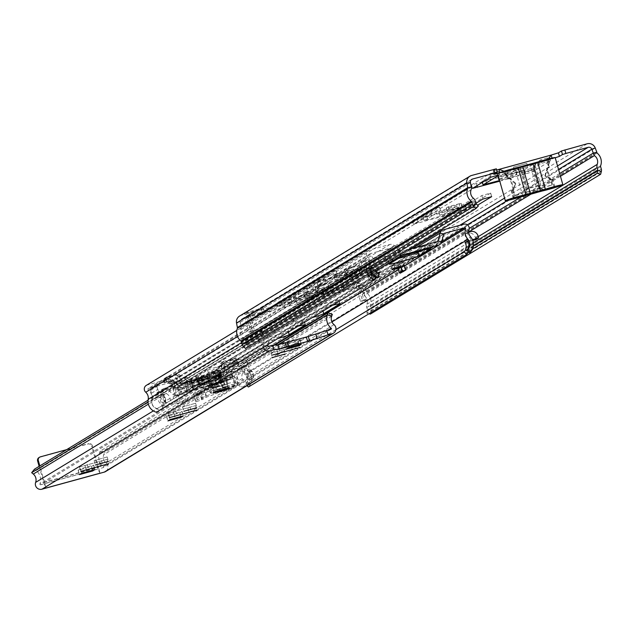 <?xml version="1.0" encoding="UTF-8"?>
<svg xmlns="http://www.w3.org/2000/svg" width="633" height="633" viewBox="0 0 633 633"><rect width="100%" height="100%" fill="white"/><g stroke="black" fill="none" stroke-linecap="round" stroke-linejoin="round"><path stroke-width="0.47" stroke-dasharray="3.17 2.37" d="M499.295 179.463A9.527 0.451 164.2 0 0 508.837 177.066A9.527 0.451 164.2 0 0 516.845 174.407A9.527 0.451 164.2 0 0 516.955 174.297A9.527 0.451 164.2 0 0 509.359 175.982A9.527 0.451 164.2 0 0 499.208 179.147M515.84 170.863A9.527 0.451 164.2 0 0 515.95 170.752A9.527 0.451 164.2 0 0 507.444 172.69A9.527 0.451 164.2 0 0 497.728 175.832A9.527 0.451 164.2 0 0 497.617 175.942A9.527 0.451 164.2 0 0 506.131 174.004A9.527 0.451 164.2 0 0 515.84 170.863M457.881 210.211A9.527 0.451 164.2 0 0 457.991 210.101A9.527 0.451 164.2 0 0 449.485 212.039A9.527 0.451 164.2 0 0 439.769 215.18A9.527 0.451 164.2 0 0 439.658 215.291A9.527 0.451 164.2 0 0 448.172 213.353A9.527 0.451 164.2 0 0 457.881 210.211M456.884 206.667A9.527 0.451 164.2 0 0 456.994 206.556A9.527 0.451 164.2 0 0 448.48 208.502A9.527 0.451 164.2 0 0 438.772 211.636A9.527 0.451 164.2 0 0 438.661 211.746A9.527 0.451 164.2 0 0 447.167 209.808A9.527 0.451 164.2 0 0 456.884 206.667M522.85 196.333L515.159 169.153A12.296 0.586 164.2 0 1 507.611 171.353A12.296 0.586 164.2 0 1 497.625 173.584L504.422 172.002A5.499 5.412 -121.3 0 1 505.158 173.592L505.261 173.956A0.768 0.76 58.7 0 0 505.498 174.328L515.634 183.254A0.768 0.76 -121.3 0 1 515.8 184.211L513.126 189.03A0.768 0.76 58.7 0 0 513.062 189.607L514.431 194.473A0.768 0.76 58.7 0 0 515.373 195.011L551.889 184.994A0.768 0.76 58.7 0 0 552.411 184.061L551.034 179.194A0.768 0.76 58.7 0 0 550.67 178.728L545.852 175.966A0.768 0.76 -121.3 0 1 545.496 175.064L549.484 162.27A0.768 0.76 58.7 0 0 549.491 161.834L549.381 161.462A5.499 5.412 -121.3 0 1 549.175 159.73L548.629 160.062L549.167 157.87M515.8 184.211L515.246 184.543A0.768 0.76 58.7 0 0 515.08 183.594L515.634 183.254M527.724 166.977L514.494 170.665L527.724 166.977M526.719 163.433L513.49 167.12L526.719 163.433M295.69 299.346L308.912 295.666L295.69 299.346M296.695 302.891L309.917 299.211L296.695 302.891M304.6 294.084L316.951 290.642L304.6 294.084M305.604 297.629L317.948 294.187L305.604 297.629M306.103 292.193A9.527 0.451 -15.8 0 1 315.812 289.059A9.527 0.451 -15.8 0 1 324.325 287.121A9.527 0.451 -15.8 0 1 324.215 287.232A9.527 0.451 -15.8 0 1 314.506 290.365A9.527 0.451 -15.8 0 1 305.992 292.304A9.527 0.451 -15.8 0 1 306.103 292.193M307.108 295.738A9.527 0.451 -15.8 0 1 316.816 292.604A9.527 0.451 -15.8 0 1 325.33 290.666A9.527 0.451 -15.8 0 1 325.22 290.776A9.527 0.451 -15.8 0 1 315.511 293.91A9.527 0.451 -15.8 0 1 306.997 295.848A9.527 0.451 -15.8 0 1 307.108 295.738M334.082 276.178L346.425 272.736L334.082 276.178M335.086 279.723L347.43 276.281L335.086 279.723M335.585 274.295A9.527 0.451 -15.8 0 1 345.294 271.153A9.527 0.451 -15.8 0 1 353.807 269.215A9.527 0.451 -15.8 0 1 353.697 269.326A9.527 0.451 -15.8 0 1 343.988 272.467A9.527 0.451 -15.8 0 1 335.474 274.406A9.527 0.451 -15.8 0 1 335.585 274.295M336.59 277.84A9.527 0.451 -15.8 0 1 346.298 274.698A9.527 0.451 -15.8 0 1 354.812 272.76A9.527 0.451 -15.8 0 1 354.702 272.87A9.527 0.451 -15.8 0 1 344.985 276.012A9.527 0.451 -15.8 0 1 336.479 277.95A9.527 0.451 -15.8 0 1 336.59 277.84M552.016 158.084L552.166 158.638L555.228 157.791M496.327 168.853L493.218 170.768L496.707 170.032M549.491 161.834L548.835 161.795A5.499 5.412 -121.3 0 1 548.629 160.062L552.166 158.638L499.833 172.595M519.171 172.121L521.046 170.95L508.109 174.558L506.234 175.729L519.171 172.121L518.166 168.576L520.041 167.405L507.112 171.013L505.237 172.184L518.166 168.576M498.211 175.65L499.516 174.843L498.052 175.088M499.777 181.173L532.385 171.923L550.639 160.822L541.816 163.282L525.469 173.213L499.595 180.532M460.207 207.925L462.082 206.754L449.153 210.362L447.278 211.533L460.207 207.925L459.202 204.38L461.077 203.217L448.148 206.817L446.273 207.988L459.202 204.38M475.897 203.312L466.505 209.017L424.094 220.68L440.505 210.702L431.738 213.099L413.468 224.224L466.663 209.895L473.429 207.735L477.559 205.219M361.926 284.684L359.932 286.021L364.07 300.635L360.565 301.601L356.426 286.978A3.838 3.782 -121.3 0 1 356.387 286.828L361.926 284.684L344.249 289.526L342.366 290.674L356.387 286.828A3.838 3.782 -121.3 0 1 359.038 282.286L360.921 281.139L343.252 285.981L341.361 287.129L359.038 282.286M244.647 317.465L246.728 316.429L250.866 331.051L254.371 330.086L250.233 315.471A3.838 3.782 58.7 0 0 250.185 315.321L244.647 317.465L248.302 316.468L262.323 312.623L264.214 311.476L250.185 315.321A3.838 3.782 58.7 0 0 245.533 312.781L243.65 313.928L261.318 309.078L263.209 307.931L245.533 312.781M387.974 259.617L367.021 272.348L360.256 274.508L307.132 288.767L328.092 276.043L336.859 273.638L317.687 285.301L360.098 273.63L379.214 262.022L387.974 259.617L386.977 256.072L366.016 268.803L306.055 285.293L327.087 272.499L335.854 270.093L316.682 281.756L354.021 271.707L359.093 270.085L378.21 258.478L386.977 256.072M316.112 291.148L317.916 290.056L330.845 286.448L328.97 287.619L316.041 291.227L315.115 287.604L316.911 286.512L329.84 282.904L327.965 284.075L315.115 287.604M358.5 277.523L337.539 290.254L277.578 306.744L298.61 293.941L307.377 291.544L288.205 303.199L325.544 293.158L330.616 291.536L349.733 279.928L358.5 277.523L357.495 273.978L336.534 286.709L276.581 303.199L297.605 290.397L306.427 287.944L287.255 299.607L290.951 298.823L329.611 287.991L348.728 276.384L357.495 273.978M345.594 273.242L347.39 272.15L360.327 268.55L358.452 269.721L345.515 273.321L344.597 269.698L346.393 268.606L359.322 265.005L357.447 266.176L344.597 269.698M478.358 206.018L248.041 345.879L245.857 343.719A0.926 0.91 -121.3 0 1 245.612 343.308L244.924 340.87A5.222 5.143 58.7 0 0 243.143 338.188A7.533 7.414 -121.3 0 1 240.746 329.666A5.222 5.143 58.7 0 0 240.967 326.889L240.105 322.387A3.07 3.023 -121.3 0 1 242.249 318.897L357.827 287.2A3.07 3.023 -121.3 0 1 361.498 289.099L362.962 292.952A5.222 5.143 58.7 0 0 364.117 295.469A7.533 7.414 -121.3 0 1 366.903 304.251A5.222 5.143 58.7 0 0 366.792 307.456L367.48 309.893A0.926 0.91 -121.3 0 1 367.488 310.368L366.792 313.177L369.007 313.77M239.575 316.065A6.757 6.654 -121.3 0 1 241.252 315.353L356.822 283.655A6.757 6.654 -121.3 0 1 364.909 287.833L366.531 292.13A1.535 1.511 58.7 0 0 366.729 292.873A11.22 11.046 -121.3 0 1 370.329 305.549A1.535 1.511 58.7 0 0 370.297 306.491L370.993 308.928A4.613 4.542 -121.3 0 1 371.033 311.309L370.329 314.118M248.041 345.879L245.501 348.482M472.622 248.911L366.792 313.177M597.046 153.012L366.729 292.873M596.856 152.268L366.531 292.13L362.962 292.952L469.251 228.41M498.464 171.353L489.697 173.751L471.427 184.876L524.622 170.546L531.388 168.378L549.634 157.277L540.819 159.738L524.464 169.668L519.392 171.29L482.053 181.331L498.464 171.353L499.461 174.898M439.5 207.157L430.733 209.555L412.471 220.68L465.659 206.35L472.424 204.19L490.67 193.081L481.855 195.542L465.5 205.472L460.428 207.094L423.089 217.135L439.5 207.157L440.505 210.702M560.45 176.251L531 194.125M468.736 231.939L364.117 295.469M559.667 173.497L521.283 196.808M499.935 172.959L552.166 158.638M504.003 171.242L504.422 172.002L549.175 159.73L549.159 158.772M548.938 162.167A0.768 0.76 -121.3 0 1 548.93 162.602L549.484 162.27M545.496 175.064L544.942 175.404L548.93 162.602M544.942 175.404A0.768 0.76 58.7 0 0 545.298 176.306L545.852 175.966M550.67 178.728L550.117 179.068L545.298 176.306M550.117 179.068A0.768 0.76 -121.3 0 1 550.481 179.527L551.034 179.194M552.411 184.061L551.857 184.393L550.481 179.527M551.857 184.393A0.768 0.76 -121.3 0 1 551.335 185.334L551.889 184.994M515.373 195.011L551.335 185.334M514.819 195.344A0.768 0.76 -121.3 0 1 513.885 194.806L514.431 194.473M513.062 189.607L512.508 189.94L513.885 194.806M512.508 189.94A0.768 0.76 -121.3 0 1 512.572 189.362L513.126 189.03M515.246 184.543L512.572 189.362M505.498 174.328L504.944 174.668L515.08 183.594M504.944 174.668A0.768 0.76 -121.3 0 1 504.707 174.297L505.261 173.956M548.629 160.062L503.868 172.334A5.499 5.412 -121.3 0 1 504.604 173.925L504.707 174.297M243.65 313.928A3.838 3.782 -121.3 0 1 248.342 316.619L252.48 331.233L248.975 332.198L244.836 317.576M261.318 309.078L262.323 312.623M263.209 307.931L264.214 311.476M341.361 287.129L342.366 290.674M343.252 285.981L344.249 289.526M360.921 281.139A3.838 3.782 58.7 0 0 358.318 285.831L362.456 300.453L365.961 299.488L361.823 284.874M254.371 330.086L252.48 331.233M250.866 331.051L248.975 332.198M360.565 301.601L362.456 300.453M364.07 300.635L365.961 299.488M515.159 169.153L519.859 167.848A12.296 0.586 164.2 0 0 530.177 165.015L534.727 163.789A12.296 0.586 164.2 0 0 541.5 162.064A12.296 0.586 164.2 0 0 555.173 157.601M506.297 170.989L508.473 178.664L507.777 179.084L505.609 171.408L517.359 167.959A10.144 0.483 164.2 0 1 527.922 164.667A10.144 0.483 164.2 0 1 536.135 162.808L533.706 169.359L538.303 185.604L543.818 189.979M549.824 180.286L550.52 179.867L547.173 168.054L546.485 168.473L549.824 180.286L552.016 179.685L554.128 187.154M546.485 168.473L548.676 167.872L546.501 160.196L535.439 163.227L533.018 169.779L537.615 186.023L543.13 190.398M552.016 179.685L552.712 179.266L554.88 186.949M536.135 162.808L547.197 159.777L549.365 167.452L548.676 167.872M547.197 159.777L546.501 160.196M550.52 179.867L552.712 179.266M547.173 168.054L549.365 167.452M538.303 185.604L527.471 188.579L522.874 172.326L517.359 167.959M525.05 195.13L527.471 188.579M533.706 169.359L522.874 172.326M535.439 163.227A10.144 0.483 164.2 0 1 524.876 166.511A10.144 0.483 164.2 0 1 516.663 168.378L505.609 171.408M516.663 168.378L522.185 172.746L526.783 188.998L537.615 186.023M526.783 188.998L524.353 195.55M522.185 172.746L533.018 169.779M513.316 190.304L514.004 189.884L510.657 178.063L509.969 178.482L513.316 190.304L511.124 190.905L513.292 198.58M511.124 190.905L511.812 190.486L513.988 198.161M510.657 178.063L508.473 178.664M514.004 189.884L511.812 190.486M509.969 178.482L507.777 179.084M219.469 389.358L228.015 386.565L221.772 387.958L213.234 390.751L219.469 389.358M219.865 389.121L225.506 387.277L215.742 390.039L219.865 389.121M218.195 383.21L223.829 381.367L214.073 384.128L218.195 383.21M225.815 380.868L212 384.714L225.815 380.868M226.82 384.413L213.005 388.258L226.82 384.413M271.177 350.619L298.713 343.007L271.177 350.619M283.964 349.566L271.027 353.167L283.964 349.566M167.99 413.278L195.534 405.666L167.99 413.278M195.518 403.268L182.589 406.877L195.518 403.268M79.552 466.98L107.088 459.376L79.552 466.98M107.072 456.979L94.143 460.579L107.072 456.979M286.828 343.49L284.494 344.945L297.724 341.258L300.058 339.81L286.828 343.49L288.086 347.921M168.908 415.106L166.566 416.554L179.796 412.866L182.13 411.418L168.908 415.106L170.158 419.537M80.462 468.808L78.128 470.264L91.35 466.576L93.692 465.128L80.462 468.808L81.72 473.239M274.888 345.032L100.109 451.171L99.413 453.181A12.138 11.948 58.7 0 0 103.25 466.608A0.617 0.601 -121.3 0 1 103.044 467.676L98.883 468.816L100.117 473.183M268.606 346.37L40.678 484.775L98.883 468.816M44.84 483.636L46.09 488.067M39.135 466.347L43.732 482.575A6.148 1.037 -105.3 0 0 46.035 487.877A6.148 1.037 -105.3 0 0 46.272 487.948A6.148 1.037 -105.3 0 0 46.32 487.924M100.267 473.136A6.148 1.037 74.7 0 1 100.077 473.057A6.148 1.037 74.7 0 1 97.775 467.755L91.666 446.194L92.363 445.774L98.463 467.336L44.421 482.156L45.054 483.501L99.096 468.681L98.463 467.336M100.109 451.171L104.413 452.722L103.717 454.739A7.533 7.414 58.7 0 0 106.107 463.071A5.222 5.143 -121.3 0 1 105.584 471.545M332.341 314.316L104.413 452.722M263.486 347.208A5.222 5.143 -121.3 0 1 263.565 343.98A7.533 7.414 58.7 0 0 261.231 335.64L259.577 334.271L148.035 402.002M268.218 344.336A12.138 11.948 58.7 0 0 264.096 332.111L262.442 330.743L259.577 334.271M262.442 330.743L148.059 400.206M40.678 484.775A0.617 0.601 -121.3 0 1 39.934 483.976A12.138 11.948 58.7 0 0 36.176 470.525L34.522 469.148M44.421 482.156L39.832 465.928M39.317 457.398A3.07 3.023 -121.3 0 1 39.713 457.263L87.916 444.042A3.07 3.023 -121.3 0 1 91.666 446.194M92.363 445.774A3.07 3.023 58.7 0 0 88.604 443.622L87.916 444.042M66.639 449.644L88.604 443.622M229.296 375.757A11.987 0.57 -15.8 0 1 217.174 379.689A11.987 0.57 -15.8 0 1 206.334 382.174A11.987 0.57 -15.8 0 1 206.437 382.055A11.987 0.57 -15.8 0 1 218.559 378.123A11.987 0.57 -15.8 0 1 229.399 375.646A11.987 0.57 -15.8 0 1 229.296 375.757M230.301 379.302A11.987 0.57 -15.8 0 1 218.179 383.234A11.987 0.57 -15.8 0 1 207.339 385.719A11.987 0.57 -15.8 0 1 207.434 385.6A11.987 0.57 -15.8 0 1 219.556 381.667A11.987 0.57 -15.8 0 1 230.404 379.191A11.987 0.57 -15.8 0 1 230.301 379.302M199.862 391.764A39.95 1.899 -15.8 0 1 203.992 389.936A82.97 3.94 -15.8 0 1 213.661 386.47L226.092 380.465L235.824 377.838L233.996 376.184L220.157 380.069L233.87 376.065L232.43 374.768A15.152 0.72 164.2 0 0 219.374 377.743A15.152 0.72 164.2 0 0 203.739 382.712L178.166 395.063L173.102 396.78L183.887 393.829L199.498 385.845L211.936 382.427L209.072 383.511L208.178 385.655A56.242 2.667 -15.8 0 1 209.626 385.845A56.242 2.667 -15.8 0 1 204.301 388.591A138.54 6.575 164.2 0 0 195.273 392.413A148.035 7.026 164.2 0 0 194.885 392.658A148.035 7.026 164.2 0 0 193.643 394.074A148.035 7.026 164.2 0 0 193.951 394.383L200.052 392.294A39.95 1.899 -15.8 0 1 199.53 392.144A39.95 1.899 -15.8 0 1 199.862 391.764M215.75 393.861L228.181 387.855L237.913 385.22L236.085 383.566L222.246 387.451L235.959 383.448L234.519 382.15A15.152 0.72 164.2 0 0 221.463 385.125A15.152 0.72 164.2 0 0 205.828 390.094L180.255 402.446L175.191 404.163L185.975 401.211L201.587 393.228L214.025 389.809L211.161 390.893L210.275 393.038A56.242 2.667 -15.8 0 1 211.723 393.228A56.242 2.667 -15.8 0 1 206.39 395.973A138.54 6.575 164.2 0 0 197.361 399.795A148.035 7.026 164.2 0 0 196.974 400.04A148.035 7.026 164.2 0 0 195.732 401.464A148.035 7.026 164.2 0 0 196.04 401.765L202.141 399.676A39.95 1.899 -15.8 0 1 201.618 399.526A39.95 1.899 -15.8 0 1 201.951 399.146A39.95 1.899 -15.8 0 1 206.081 397.318A82.97 3.94 -15.8 0 1 215.75 393.861L213.661 386.47M196.04 401.765L193.951 394.383M185.975 401.211L183.887 393.829M212.039 388.472L227.935 384.033L212.039 388.472M210.955 384.635L226.851 380.196L210.955 384.635M235.959 383.448L233.87 376.065M236.085 383.566L233.996 376.184M237.913 385.22L235.824 377.838M180.255 402.446L178.166 395.063M201.587 393.228L199.498 385.845M211.161 390.893L209.072 383.511M210.275 393.038L208.178 385.655M197.361 399.795L195.273 392.413M202.141 399.676L200.052 392.294M228.181 387.855L226.092 380.465M222.246 387.451L220.157 380.069M222.784 387.451L220.695 380.061M223.267 381.248L214.413 383.717L223.267 381.248M214.508 391.534L227.453 387.942L214.508 391.534M228.402 387.72L213.384 391.914L228.402 387.72M216.351 386.961L223.441 384.991L216.351 386.961M228.964 379.681A10.619 0.506 164.2 0 0 229.067 379.539A10.619 0.506 164.2 0 0 219.303 381.81A10.619 0.506 164.2 0 0 208.771 385.22A10.619 0.506 164.2 0 0 208.661 385.315A10.619 0.506 164.2 0 0 217.839 383.266A10.619 0.506 164.2 0 0 228.964 379.681M377.118 272.863L370.345 274.722L367.583 276.399L378.02 273.369M332.634 305.217A15.675 0.744 164.2 0 0 309.988 312.156L293.957 321.888A15.675 0.744 164.2 0 0 293.775 322.07A15.675 0.744 164.2 0 0 312.243 317.6M298.08 326.201A15.675 0.744 164.2 0 0 275.442 333.132L259.411 342.864A15.675 0.744 164.2 0 0 259.229 343.046A15.675 0.744 164.2 0 0 277.689 338.584M227.018 372.457L238.443 365.526A15.675 0.744 164.2 0 0 238.625 365.344A15.675 0.744 164.2 0 0 224.628 368.533A15.675 0.744 164.2 0 0 208.653 373.692L197.227 380.631A15.675 0.744 164.2 0 0 197.045 380.813A15.675 0.744 164.2 0 0 211.042 377.624A15.675 0.744 164.2 0 0 227.018 372.457L226.021 368.92A15.675 0.744 -15.8 0 1 210.045 374.079A15.675 0.744 -15.8 0 1 196.04 377.268A15.675 0.744 -15.8 0 1 196.222 377.086L207.648 370.147A15.675 0.744 -15.8 0 1 223.623 364.988A15.675 0.744 -15.8 0 1 237.628 361.799A15.675 0.744 -15.8 0 1 237.438 361.981L226.021 368.92M216.051 373.217L217.056 376.762L221.811 375.519L220.806 371.975L216.051 373.217L217.285 372.418A3.996 0.673 -105.3 0 0 217.19 372.576L216.399 375.108L197.409 380.314L198.2 377.782A3.996 0.673 74.7 0 1 198.303 377.624L199.3 381.169L186.355 386.114A4.613 4.542 58.7 0 1 181.932 384.935L176.132 379.207A0.926 0.91 -121.3 0 0 175.246 378.969L166.598 381.343L165.593 377.798L174.249 375.424A4.613 4.542 -121.3 0 1 178.672 376.603L184.472 382.332A0.926 0.91 58.7 0 0 185.358 382.569L196.776 378.502L197.773 382.047M217.056 376.762L218.44 375.923L217.491 378.51L216.399 375.108M221.811 375.519L219.429 376.975L222.871 376.097A4.613 4.542 58.7 0 0 226.036 372.845L227.999 364.988A0.926 0.91 -121.3 0 1 228.632 364.339L237.288 361.965L234.985 363.358L226.329 365.732A0.926 0.91 58.7 0 0 225.696 366.388L223.734 374.245A4.613 4.542 -121.3 0 1 220.569 377.497L215.995 378.851A15.675 0.744 -15.8 0 1 200.471 383.622A15.675 0.744 -15.8 0 1 188.025 386.526L184.053 387.507A4.613 4.542 -121.3 0 1 179.63 386.336L173.83 380.607A0.926 0.91 58.7 0 0 172.944 380.37L164.287 382.743L166.598 381.343M398.007 268.06L402.05 266.952L404.534 265.441M322.751 310.17A15.675 0.744 -15.8 0 1 306.776 315.337A15.675 0.744 -15.8 0 1 292.77 318.526A15.675 0.744 -15.8 0 1 292.96 318.344L308.991 308.611A15.675 0.744 -15.8 0 1 324.966 303.452A15.675 0.744 -15.8 0 1 338.964 300.256A15.675 0.744 -15.8 0 1 338.782 300.438L322.751 310.17L323.004 311.064M288.205 331.154A15.675 0.744 -15.8 0 1 272.23 336.313A15.675 0.744 -15.8 0 1 258.224 339.51A15.675 0.744 -15.8 0 1 258.406 339.32L274.437 329.587A15.675 0.744 -15.8 0 1 290.412 324.428A15.675 0.744 -15.8 0 1 304.418 321.24A15.675 0.744 -15.8 0 1 304.236 321.422L288.205 331.154L288.458 332.048M398.466 258.43A15.675 0.744 -15.8 0 1 388.124 260.622A15.675 0.744 -15.8 0 1 388.306 260.44L399.732 253.501A15.675 0.744 -15.8 0 1 415.707 248.342A15.675 0.744 -15.8 0 1 429.712 245.153A15.675 0.744 -15.8 0 1 429.53 245.335L420.383 250.89M197.409 380.314L198.509 383.717L199.3 381.169L218.29 375.962L217.285 372.418L198.153 377.664L196.776 378.502M371.484 271.984A11.22 11.046 -121.3 0 1 370.218 264.452A7.533 7.414 58.7 0 0 367.773 257.417A4.304 4.233 -121.3 0 1 369.395 250.09L389.92 244.457A4.613 4.542 -121.3 0 1 394.343 245.636L400.143 251.364A0.926 0.91 58.7 0 0 401.029 251.602L408.356 249.592M220.806 371.975L218.432 373.43L221.866 372.552A0.926 0.91 58.7 0 0 222.499 371.903L224.462 364.046A4.613 4.542 -121.3 0 1 227.627 360.794L236.283 358.42L233.981 359.813L225.324 362.187A4.613 4.542 58.7 0 0 222.159 365.447L220.197 373.304A0.926 0.91 -121.3 0 1 219.564 373.953L214.991 375.306A15.675 0.744 -15.8 0 1 199.466 380.077A15.675 0.744 -15.8 0 1 187.02 382.981L183.048 383.97A0.926 0.91 -121.3 0 1 182.169 383.733L176.362 378.004A4.613 4.542 58.7 0 0 171.947 376.825L163.29 379.199L165.593 377.798M375.48 277.301L374.601 274.192A4.304 4.233 58.7 0 0 369.34 271.177L379.278 268.455L376.508 270.133L366.578 272.855A4.304 4.233 -121.3 0 1 371.84 275.869L373.011 280.008L369.506 280.965L368.335 276.835L371.096 275.157A0.617 0.601 58.7 0 0 370.345 274.722M397.983 267.15A4.304 4.233 -121.3 0 1 401.053 263.407L391.115 266.129L393.884 264.452L403.814 261.73A4.304 4.233 58.7 0 0 400.768 266.382M220.569 377.497L216.905 379.721L215.9 376.176L216.502 375.551L218.274 367.805L220.474 364.948A4.613 4.542 -121.3 0 1 221.273 364.648L241.798 359.022A4.304 4.233 -121.3 0 1 247.028 364.473A7.533 7.414 58.7 0 0 248.634 371.737A11.22 11.046 -121.3 0 1 248.397 387.008M224.185 362.677L220.157 365.13L222.112 368.256A0.926 0.91 -121.3 0 1 222.27 368.192L242.795 362.567A0.617 0.601 -121.3 0 1 243.547 363.35A11.22 11.046 58.7 0 0 245.936 374.166A7.533 7.414 -121.3 0 1 245.778 384.421L247.028 385.655M219.564 373.953L215.9 376.176L216.502 375.551L220.039 376.485L222.112 368.256L221.811 368.746L218.274 367.805L222.159 365.447L225.696 366.388L221.811 368.746M215.9 376.176A75.596 3.584 164.2 0 0 179.384 386.193L178.466 385.98L175.934 388.583L180.389 389.738L179.384 386.193L183.048 383.97M146.302 385.37A4.304 4.233 -121.3 0 1 147.362 384.919L167.887 379.286A4.613 4.542 -121.3 0 1 168.726 379.143L172.485 380.362L178.466 385.98L182.169 383.733L179.63 386.336L175.934 388.583L169.945 382.965L169.058 382.807A0.926 0.91 -121.3 0 0 168.892 382.83L148.367 388.464A0.617 0.601 -121.3 0 0 148.138 389.509A11.22 11.046 58.7 0 1 151.778 399.993A7.533 7.414 -121.3 0 0 157.293 408.681L156.406 412.233M184.053 387.507L180.389 389.738A75.596 3.584 164.2 0 1 216.905 379.721L218.029 379.238L220.039 376.485L223.734 374.245L220.197 373.304L216.502 375.551M168.726 379.143L169.058 382.807M374.594 270.093A7.533 7.414 -121.3 0 1 373.802 265.164A11.22 11.046 58.7 0 0 370.163 254.68A0.617 0.601 -121.3 0 1 370.4 253.635L390.925 248.001A0.926 0.91 -121.3 0 1 391.803 248.239L397.611 253.968A4.613 4.542 58.7 0 0 399.36 255.052M367.797 274.224A11.22 11.046 -121.3 0 1 366.531 266.691A7.533 7.414 58.7 0 0 365.478 261.302L368.153 259.68A7.533 7.414 -121.3 0 1 369.205 265.069A11.22 11.046 58.7 0 0 370.471 272.594M375.353 277.238L375.638 276.091A7.533 7.414 -121.3 0 1 369.996 268.653L359.101 271.644L358.515 269.579A6.148 6.053 58.7 0 1 362.685 262.07L365.478 261.302M375.638 276.091L157.293 408.681M377.426 278.022L378.312 274.469A7.533 7.414 58.7 0 1 372.671 267.031L361.767 270.022L359.101 271.644M379.325 273.852L378.312 274.469M372.671 267.031L369.996 268.653M468.555 251.942A11.22 11.046 58.7 0 0 466.98 239.147A7.533 7.414 -121.3 0 1 465.049 233.996L467.716 232.374A7.533 7.414 58.7 0 0 469.654 237.525A11.22 11.046 -121.3 0 1 469.417 252.796M335.878 329.706L245.778 384.421M234.985 363.358L233.981 359.813M237.288 361.965L236.283 358.42M164.287 382.743L163.29 379.199M172.485 380.362L169.945 382.965L173.83 380.607L176.362 378.004L172.485 380.362M198.153 377.664L199.158 381.208M217.436 372.378L218.44 375.923M198.509 383.717L217.491 378.51M361.767 270.022L361.182 267.957A6.148 6.053 -121.3 0 1 365.352 260.448L368.153 259.68M467.716 240.975L472.479 239.662M472.811 240.461L468.143 241.743M465.049 233.996L467.842 233.229A6.148 6.053 -121.3 0 1 475.359 237.533L475.945 239.606M468.736 232.097L467.716 232.374M376.508 270.133L377.276 272.823M377.323 272.989L377.513 273.678M379.278 268.455L380.275 272M391.115 266.129L392.12 269.674M393.884 264.452L394.881 267.996M367.583 276.399A0.617 0.601 -121.3 0 1 368.335 276.835M371.096 275.157L372.267 279.288L369.506 280.965M375.029 278.536L372.267 279.288M374.958 278.821L373.011 280.008M404.4 266.026L401.639 267.704A0.617 0.601 -121.3 0 1 402.05 266.952M401.639 267.704L402.802 271.834M235.096 384.967L225.752 387.531L226.29 388.338L235.262 385.552L231.314 373.122L231.757 371.318A2.769 2.722 -121.3 0 1 233.656 369.356L242.415 366.958A0.926 0.91 -121.3 0 1 243.349 367.243A10.136 9.978 -121.3 0 1 245.216 370.4A6.931 6.821 58.7 0 0 242.233 378.51A6.203 6.108 58.7 0 0 249.117 383.076A7.992 7.865 58.7 0 0 251.974 371.191A17.099 16.83 -121.3 0 1 249.552 368.999A12.692 12.494 -121.3 0 1 248.073 364.663L241.814 368.469A13.309 13.103 58.7 0 0 240.991 365.502A3.054 3.007 58.7 0 0 237.296 364.078L243.563 360.28A3.054 3.007 -121.3 0 1 247.258 361.696A13.309 13.103 -121.3 0 1 248.073 364.663M245.216 370.4L238.958 374.206A6.931 6.821 58.7 0 0 236.995 375.939L240.018 386.628A6.203 6.108 58.7 0 0 242.858 386.882A7.992 7.865 58.7 0 0 245.707 374.997L251.974 371.191M171.424 380.765L164.683 382.609L164.018 380.251A1.844 1.812 -121.3 0 1 165.268 377.996L175.254 375.258A1.844 1.812 -121.3 0 1 177.137 375.852A14.14 13.918 58.7 0 0 178.506 377.252A6.148 6.053 58.7 0 0 184.179 378.613L184.567 378.502A0.926 0.91 -121.3 0 1 185.698 379.151A1.535 1.511 58.7 0 0 186.418 380.077L187.067 380.536A15.2 0.72 164.2 0 0 198.865 377.743A15.2 0.72 164.2 0 0 213.353 373.328L214.793 372.275A1.535 1.511 58.7 0 0 214.911 371.136A0.926 0.91 -121.3 0 1 215.536 370.012L215.94 369.901A6.148 6.053 58.7 0 0 220.086 365.85A14.14 13.918 58.7 0 0 220.521 363.935A1.844 1.812 -121.3 0 1 221.819 362.472L231.805 359.734A1.844 1.812 -121.3 0 1 234.052 361.032L234.724 363.389L227.366 365.407A3.07 3.023 58.7 0 0 225.253 367.591L223.449 374.965A3.07 3.023 -121.3 0 1 221.328 377.141L216.541 378.455A15.2 0.72 -15.8 0 1 200.511 383.471A15.2 0.72 -15.8 0 1 188.167 386.241L182.739 387.728A3.07 3.023 -121.3 0 1 179.788 386.937L174.376 381.557A3.07 3.023 58.7 0 0 171.424 380.765L167.231 383.313L153.107 387.182A3.023 2.975 58.7 0 0 150.678 390.26A13.309 13.103 58.7 0 0 151.54 393.22A12.692 12.494 58.7 0 1 152.553 397.69L158.812 393.884A17.099 16.83 -121.3 0 1 157.894 396.994A7.992 7.865 58.7 0 0 166.582 405.706A6.195 6.101 58.7 0 0 170.079 398.299A6.931 6.821 58.7 0 0 164.382 392.958A1.535 1.511 -121.3 0 1 163.085 391.526A10.136 9.978 -121.3 0 1 163.195 389.24A0.926 0.91 -121.3 0 1 163.844 388.52L172.619 386.114A2.769 2.722 -121.3 0 1 175.286 386.826L179.06 390.577A3.07 3.023 58.7 0 0 182.011 391.368L189.433 389.335L183.23 393.101A57.239 2.714 -15.8 0 0 181.782 393.52L180.5 394.153A39.95 1.899 -15.8 0 0 182.177 393.742L181.853 393.94A41.92 1.986 -15.8 0 1 175.618 395.443L176.726 394.905L173.553 382.277A59.193 2.809 -15.8 0 1 180.611 380.211L181.473 381.026L182.051 383.092A57.239 2.714 164.2 0 1 211.264 375.084L211.572 374.894A59.193 2.809 164.2 0 0 197.599 378.621L196.942 378.803A59.193 2.809 164.2 0 0 182.359 382.902L182.051 383.092M166.582 405.706L160.315 409.504A6.195 6.101 58.7 0 0 162.602 407.85L164.873 401.077L159.579 397.168A6.931 6.821 58.7 0 0 158.115 396.764L164.382 392.958M170.079 398.299L164.952 401.409M247.258 361.696L240.991 365.502M151.54 393.22L157.799 389.414A12.692 12.494 -121.3 0 1 158.812 393.884M213.804 384.057L219.936 380.33L190.731 388.346L184.591 392.064A57.239 2.714 -15.8 0 1 187.028 391.368L211.564 384.642A57.239 2.714 -15.8 0 1 213.804 384.057L215.37 384.286A57.239 2.714 -15.8 0 1 216.676 383.954L218.227 383.677L216.272 384.342A39.95 1.899 -15.8 0 1 214.31 384.927L212.261 384.991A41.92 1.986 -15.8 0 1 183.048 393.006L181.853 393.94M217.871 370.131L219.374 369.822L217.894 370.36A41.92 1.986 -15.8 0 1 209.816 372.79L209.135 373.953L210.14 372.592A39.95 1.899 164.2 0 0 212.728 371.824L214.682 371.152L213.131 371.429A57.239 2.714 164.2 0 0 211.264 371.911L211.572 371.721A59.193 2.809 -15.8 0 1 217.894 370.115L221.748 382.561L222.911 382.34L221.439 382.878A41.92 1.986 -15.8 0 1 213.986 385.125L214.31 384.927M190.731 388.346L189.433 389.335M219.936 380.33L223.204 380.077L218.108 383.558L221.748 382.561M232.556 377.513L223.204 380.077L225.752 387.531M243.563 360.28L236.797 362.131L234.724 363.389M234.052 361.032L236.125 359.766L236.797 362.131M236.125 359.766A1.844 1.812 58.7 0 0 233.878 358.476L223.892 361.214A1.844 1.812 58.7 0 0 222.594 362.677A14.14 13.918 -121.3 0 1 222.159 364.592A6.148 6.053 -121.3 0 1 218.013 368.643L215.94 369.901M215.536 370.012L218.013 368.643M217.61 368.754A0.926 0.91 58.7 0 0 216.984 369.878L214.911 371.136M185.698 379.151L187.772 377.885A1.535 1.511 58.7 0 0 189.647 378.969L215.94 371.753A1.535 1.511 58.7 0 0 216.984 369.878M187.772 377.885A0.926 0.91 58.7 0 0 186.64 377.244L184.567 378.502M184.179 378.613L186.64 377.244M186.252 377.355A6.148 6.053 -121.3 0 1 180.579 375.994A14.14 13.918 -121.3 0 1 179.21 374.586A1.844 1.812 58.7 0 0 177.327 374L167.341 376.738A1.844 1.812 58.7 0 0 166.091 378.993L166.756 381.351L159.374 383.376A3.023 2.975 -121.3 0 0 158.361 383.756L152.094 387.562M157.799 389.414A13.309 13.103 -121.3 0 1 156.944 386.462A3.023 2.975 -121.3 0 1 158.361 383.756M251.815 378.51L249.956 371.951A4.494 4.423 58.7 0 0 246.775 371.706L249.22 380.338A4.494 4.423 58.7 0 0 251.815 378.51L253.564 377.45A4.494 4.423 -121.3 0 1 251.997 378.882L249.616 370.463L246.775 371.706M160.632 396.448L162.491 403.007A4.494 4.423 58.7 0 0 165.672 403.245L166.55 402.715L165.917 402.366L163.599 394.161L164.105 394.09L163.227 394.62A4.494 4.423 58.7 0 0 160.632 396.448L162.388 395.38L164.24 401.939A4.494 4.423 58.7 0 0 165.917 402.366M163.227 394.62L165.672 403.245M220.205 379.001L190.889 387.341L219.279 379.555L218.195 375.717L220.593 374.261L221.241 376.461L220.577 378.439A15.366 2.595 74.7 0 1 220.205 379.001L219.279 379.555M190.889 387.341L189.797 383.503L218.195 375.717M221.328 377.141L217.356 379.555A59.193 2.809 164.2 0 0 199.221 384.358L198.564 384.54A59.193 2.809 164.2 0 0 178.735 390.157L182.739 387.728M186.418 380.077L188.167 386.241M214.793 372.275L216.541 378.455M215.37 384.286L221.566 380.52M209.721 376.018L210.037 375.828A39.95 1.899 -15.8 0 1 180.832 383.835L180.508 384.025A41.92 1.986 164.2 0 0 209.721 376.018L209.135 373.953M210.987 372.829L211.572 371.721L210.987 372.829L211.572 374.894M210.678 373.011L211.264 375.084M180.302 380.401A57.239 2.714 164.2 0 0 178.237 381.003L176.955 381.628A39.95 1.899 164.2 0 0 179.179 381.082L178.854 381.28A41.92 1.986 -15.8 0 1 172.073 382.925L173.181 382.387M184.591 392.064L183.23 393.101M211.564 384.642L209.104 375.962A57.239 2.714 164.2 0 0 184.567 382.688L187.028 391.368M183.048 393.006L182.177 393.742M178.854 381.28L180.247 381.77L179.179 381.082M180.247 381.77L180.832 383.835M209.452 373.755L210.037 375.828M207.727 376.825A39.95 1.899 -15.8 0 1 183.04 383.59L185.485 382.91L187.946 391.59L203.375 387.214L200.922 378.526L207.727 376.825L210.18 385.505A39.95 1.899 164.2 0 0 212.577 384.801M183.372 392.808A39.95 1.899 164.2 0 0 185.493 392.27L183.04 383.59M179.788 386.937L175.555 389.437L173.529 382.292M175.618 389.461L178.735 390.157M181.473 381.026L182.359 382.902M181.774 380.837L180.611 380.211M173.553 382.277L175.578 389.422M179.922 381.96L180.508 384.025M213.986 385.125L212.261 384.991M167.231 383.313A3.07 3.023 -121.3 0 1 170.19 384.104L175.555 389.437M217.894 370.115L219.604 376.16L219.319 377.466L217.356 379.555L222.088 376.817M153.107 387.182L159.374 383.376M166.756 381.351L164.683 382.609M225.253 367.591L221.059 370.131A3.07 3.023 -121.3 0 1 223.18 367.955L237.296 364.078M218.203 370.036L219.746 375.488L221.059 370.131M182.011 391.368L176.726 394.905M235.262 385.552L228.632 389.588L225.047 376.928L231.314 373.122M241.814 368.469A12.692 12.494 58.7 0 0 243.294 372.805A17.099 16.83 58.7 0 0 245.707 374.997M238.958 374.206A10.136 9.978 58.7 0 0 237.09 371.049A0.926 0.91 58.7 0 0 236.156 370.764L242.415 366.958M233.656 369.356L227.389 373.161L236.156 370.764M227.389 373.161A2.769 2.722 58.7 0 0 225.49 375.124L225.047 376.928M228.632 389.588L235.057 385.932M220.83 392.041L220.45 391.827L223.243 389.738L223.623 389.96L220.83 392.041L228.418 389.96M220.45 391.827L218.108 383.558M249.117 383.076L242.858 386.882M242.233 378.51L237.106 381.628L240.018 386.628M236.995 375.939L237.106 381.628M175.752 395.174A3.07 3.023 -121.3 0 1 172.793 394.383L169.019 390.624A2.769 2.722 58.7 0 0 166.36 389.912L172.619 386.114M163.844 388.52L157.585 392.318L166.36 389.912M157.894 396.994L151.635 400.792A7.992 7.865 58.7 0 0 160.315 409.504M157.585 392.318A0.926 0.91 58.7 0 0 156.937 393.046A10.136 9.978 58.7 0 0 156.818 395.332A1.535 1.511 58.7 0 0 158.115 396.764M162.602 407.85L159.579 397.168M152.553 397.69A17.099 16.83 -121.3 0 1 151.635 400.792M150.678 390.26L156.944 386.462M249.552 368.999L243.294 372.805M210.18 385.505L207.814 386.146L205.353 377.458M203.375 387.214L207.814 386.146M187.946 391.59L185.493 392.27M162.388 395.38A4.494 4.423 58.7 0 1 163.599 394.161L164.105 394.09L166.55 402.715M162.491 403.007L164.24 401.939M251.997 378.882L250.09 379.808L247.653 371.175M249.956 371.951L251.712 370.891L253.564 377.45M251.712 370.891A4.494 4.423 58.7 0 0 249.616 370.463M249.22 380.338L250.09 379.808M193.263 389.983L190.81 381.303L200.922 378.526M185.485 382.91L190.81 381.303M193.722 389.706L191.269 381.019L184.567 382.688M203.834 386.929L201.381 378.249L191.269 381.019M209.104 375.962L201.381 378.249M225.918 388.116L223.243 389.738L220.901 381.47M215.94 371.753L213.353 373.328L216.32 371.595M189.797 383.503L192.195 382.047L220.593 374.261L192.203 382.047L192.709 383.305L221.107 375.519M221.241 376.461L192.851 384.247L192.179 386.225L220.577 378.439M191.807 386.787A15.366 2.595 -105.3 0 0 192.179 386.225M192.851 384.247L192.709 383.305M493.281 170.696L494.286 174.241M471.174 179.883L242.249 318.897M557.531 165.933L504.564 198.097M459.748 225.316L357.827 287.2M467.376 224.81L361.498 289.099L364.909 287.833L595.226 147.972M470.422 182.526L240.105 322.387L236.528 323.036M471.292 187.028L240.967 326.889L237.391 327.538M476.174 203.858L245.857 343.719L243.317 346.322M473.437 246.031L367.488 310.368L371.033 311.309L601.35 171.44M601.31 169.066L370.993 308.928M600.622 166.629L370.297 306.491M600.654 165.688L370.329 305.549M587.147 143.794L356.822 283.655M471.569 175.483L241.252 315.353M551.169 155.093L550.591 155.251M499.469 169.272L498.939 169.415M473.492 245.517L367.48 309.893M473.405 242.716L366.792 307.456M478.239 236.639L366.903 304.251M558.528 169.454L507.397 200.503M475.929 203.446L245.612 343.308M473.46 198.319L243.143 338.188M475.241 201.009L244.924 340.87M471.071 189.805L240.746 329.666M347.39 272.15L346.393 268.606M360.248 268.629L359.243 265.085M358.452 269.721L357.447 266.176M337.539 290.254L336.534 286.709M330.774 292.414L329.769 288.87M349.733 279.928L348.728 276.384M330.616 291.536L329.611 287.991M325.544 293.158L324.539 289.613M291.948 302.368L290.951 298.823M288.26 303.152L287.255 299.607M307.377 291.544L306.372 287.999M298.61 293.941L297.605 290.397M277.65 306.673L276.653 303.128M282.571 305.628L281.574 302.083M317.916 290.056L316.911 286.512M330.766 286.527L329.761 282.983M328.97 287.619L327.965 284.075M367.021 272.348L366.016 268.803M360.256 274.508L359.251 270.964M379.214 262.022L378.21 258.478M360.098 273.63L359.093 270.085M355.026 275.252L354.021 271.707M321.429 284.462L320.425 280.917M317.742 285.246L316.737 281.701M336.859 273.638L335.854 270.093M328.092 276.043L327.087 272.499M307.132 288.767L306.135 285.222M312.053 287.722L311.048 284.177M549.381 161.462L548.835 161.795M505.158 173.592L504.604 173.925M250.233 315.471L248.342 316.619M356.426 286.978L358.318 285.831M430.733 209.555L431.738 213.099M423.145 217.087L424.15 220.632M426.832 216.304L427.837 219.849M460.428 207.094L461.433 210.639M465.5 205.472L466.505 209.017M481.855 195.542L482.86 199.086M490.615 193.136L491.604 196.61M472.424 204.19L473.429 207.735M465.659 206.35L466.663 209.895M417.464 219.564L418.46 223.109M412.542 220.608L413.539 224.153M446.352 207.909L447.349 211.454M448.148 206.817L449.153 210.362M460.998 203.288L462.003 206.833M489.697 173.751L490.702 177.295M482.109 181.283L482.401 182.336M485.796 180.5L486.801 184.045M519.392 171.29L520.397 174.835M524.464 169.668L525.469 173.213M540.819 159.738L541.816 163.282M549.579 157.332L550.583 160.877M531.388 168.378L532.385 171.923M524.622 170.546L525.627 174.091M476.42 183.76L476.958 185.643M471.498 184.804L472.503 188.349M505.308 172.105L506.313 175.65M507.112 171.013L508.109 174.558M519.962 167.484L520.967 171.029M527.55 195.019L519.859 167.848M542.418 190.968L534.727 163.789M537.868 192.187L530.177 165.015M227.453 389.24A8.601 0.411 -15.8 0 1 215.109 392.729M219.809 390.537L228.347 387.744L213.653 391.843L219.809 390.537M276.716 349.44L277.792 353.254M173.529 412.099L174.605 415.913M85.083 465.809L86.159 469.615M330.964 329.263L103.044 467.676M36.176 470.525L264.096 332.111L261.231 335.64L148.383 404.163M263.565 343.98L153.352 410.904M334.026 324.658L106.107 463.071M331.645 316.334L103.717 454.739M267.862 345.563L39.934 483.976M277.982 344.748L99.413 453.181M328.163 330.038L103.25 466.608M43.732 482.575L97.775 467.755M39.713 457.263L40.401 456.844M78.207 470.184L79.457 474.608M91.35 466.576L92.331 470.026M93.613 465.208L94.831 469.528M87.156 464.551L88.414 468.982M101.47 460.626L102.728 465.057M99.397 461.884L100.473 465.674M166.653 416.474L167.903 420.905M179.796 412.866L180.769 416.316M182.051 411.497L183.277 415.826M175.602 410.841L176.852 415.272M189.916 406.916L191.166 411.347M187.843 408.174L188.911 411.964M284.573 344.866L285.831 349.297M297.724 341.258L298.697 344.708M299.979 339.889L301.197 344.21M291.03 345.515L292.098 349.305M293.103 344.257L294.353 348.688M278.789 348.182L280.039 352.613M206.081 397.318L203.992 389.936M234.519 382.15L232.43 374.768M205.828 390.094L203.739 382.712M206.39 395.973L204.301 388.591M225.111 387.744L216.257 390.213L225.111 387.744M224.232 387.982L217.143 389.96L224.232 387.982M404.376 265.884L398.371 269.523M273.883 345.12L222.871 376.097M375.401 271.312L186.355 386.114M193.271 379.468L194.268 383.012M401.029 251.602L185.358 382.569M437.538 241.584L221.866 372.552M369.34 271.177L366.578 272.855M401.053 263.407L403.814 261.73M436.738 241.806L222.499 371.903L226.036 372.845L441.715 241.877M416.72 247.297L224.462 364.046L227.999 364.988L443.67 234.02M443.298 229.826L227.627 360.794M225.324 362.187L221.273 364.648M463.823 224.193L241.798 359.022M171.947 376.825L167.887 379.286M226.329 365.732L222.27 368.192M172.944 380.37L168.892 382.83M369.395 250.09L147.362 384.919M389.92 244.457L174.249 375.424M394.343 245.636L178.672 376.603L176.132 379.207L391.803 248.239L394.343 245.636M400.143 251.364L184.472 382.332L181.932 384.935L397.611 253.968L400.143 251.364M441.739 241.759L242.795 362.567M443.883 233.624L228.632 364.339M390.925 248.001L175.246 378.969M370.4 253.635L148.367 388.464M367.773 257.417L237.51 336.527M370.218 264.452L369.205 265.069M366.531 266.691L241.616 342.548M373.802 265.164L151.778 399.993M370.163 254.68L148.138 389.509M466.98 239.147L248.634 371.737M470.667 236.908L469.654 237.525M469.061 229.644L247.028 364.473M331.937 321.944L245.936 374.166M440.972 243.46L243.547 363.35M218.037 374.372L219.042 377.917M214.991 375.306L215.995 378.851M187.02 382.981L188.025 386.526M184.575 383.551L185.58 387.095M187.542 381.968L188.547 385.513M189.235 381.43L190.24 384.967M191.577 380.006L192.582 383.551M219.556 372.259L220.561 375.804M220.79 371.998L221.787 375.543M218.448 373.415L219.453 376.959M219.675 373.154L220.68 376.698M198.2 377.782L199.292 381.185L218.282 375.978L217.19 372.576L198.2 377.782M361.182 267.957L358.515 269.579M365.352 260.448L362.685 262.07M478.034 235.911L475.359 237.533M470.517 231.607L467.842 233.229M196.222 377.086L197.227 380.631M207.648 370.147L208.653 373.692M237.438 361.981L238.443 365.526M388.306 260.44L389.311 263.985M399.732 253.501L400.736 257.045M429.53 245.335L430.464 248.634M258.406 339.32L259.411 342.864M274.437 329.587L275.442 333.132M304.236 321.422L305.169 324.721M292.96 318.344L293.957 321.888M308.991 308.611L309.988 312.156M338.782 300.438L339.715 303.745M374.601 274.192L371.84 275.869M216.676 383.954L213.131 371.429M217.894 370.36L221.439 382.878M181.782 393.52L178.237 381.003M176.955 381.628L180.5 394.153M212.728 371.824L216.272 384.342M196.942 378.803L198.564 384.54M175.618 395.443L172.073 382.925M199.221 384.358L197.599 378.621M223.18 367.955L227.366 365.407M221.819 362.472L223.892 361.214M233.878 358.476L231.805 359.734M172.793 394.383L179.06 390.577M175.286 386.826L169.019 390.624M165.268 377.996L167.341 376.738M177.327 374L175.254 375.258M222.594 362.677L220.521 363.935M220.086 365.85L222.159 364.592M166.091 378.993L164.018 380.251M177.137 375.852L179.21 374.586M180.579 375.994L178.506 377.252M219.319 377.466L223.449 374.965M225.49 375.124L231.757 371.318M243.349 367.243L237.09 371.049M170.19 384.104L174.376 381.557M156.937 393.046L163.195 389.24M163.085 391.526L156.818 395.332M189.093 390.814L186.64 382.134M206.936 376.572L209.396 385.252M226.29 388.338L223.623 389.96M187.067 380.536L189.647 378.969M220.98 375.068L192.582 382.854M515.95 170.752L516.955 174.297M456.994 206.556L457.991 210.101M526.798 163.354L527.803 166.898M309.917 299.211L308.912 295.666M317.948 294.187L316.951 290.642M325.33 290.666L324.325 287.121M347.43 276.281L346.425 272.736M354.812 272.76L353.807 269.215M493.218 170.768L494.223 174.312M471.814 179.361L241.489 319.222M360.327 268.55L359.322 265.005M345.515 273.321L344.518 269.777M336.479 277.95L335.474 274.406M358.547 277.468L357.55 273.923M288.205 303.199L287.2 299.654M307.432 291.489L306.427 287.944M277.578 306.744L276.581 303.199M330.845 286.448L329.84 282.904M316.041 291.227L315.036 287.683M388.029 259.57L387.024 256.025M317.687 285.301L316.682 281.756M336.906 273.583L335.909 270.038M307.06 288.838L306.055 285.293M335.015 279.794L334.01 276.257M306.997 295.848L305.992 292.304M305.533 297.7L304.528 294.155M296.608 302.97L295.611 299.425M513.49 167.12L514.494 170.665M551.525 185.247L552.079 184.915M359.971 281.55L358.088 282.698M361.886 284.7L359.995 285.847M439.555 207.102L440.552 210.647M423.089 217.135L424.094 220.68M490.67 193.081L491.675 196.626M412.471 220.68L413.468 224.224M446.273 207.988L447.278 211.533M461.077 203.217L462.082 206.754M438.661 211.746L439.658 215.291M498.511 171.298L499.516 174.843M482.053 181.331L482.346 182.367M549.634 157.277L550.639 160.822M471.427 184.876L472.432 188.42M505.237 172.184L506.234 175.729M520.041 167.405L521.046 170.95M497.617 175.942L498.622 179.487M213.234 390.751L213.258 392.871M228.015 386.565L229.106 388.385M223.829 381.367L225.506 387.277M212 384.714L213.005 388.258M271.098 350.698L272.348 355.129M284.043 349.487L285.293 353.918M167.911 413.357L169.169 417.788M195.597 403.197L196.855 407.62M79.465 467.059L80.723 471.49M107.151 456.899L108.409 461.33M331.114 329.2L103.195 467.613M78.128 470.264L79.378 474.695M93.692 465.128L94.942 469.559M94.143 460.579L95.401 465.01M107.088 459.376L108.346 463.799M166.566 416.554L167.824 420.985M182.13 411.418L183.388 415.849M182.589 406.877L183.839 411.308M195.534 405.666L196.784 410.097M284.494 344.945L285.744 349.376M300.058 339.81L301.308 344.241M271.027 353.167L272.285 357.598M298.713 343.007L299.971 347.438M225.902 380.781L226.907 384.326M214.073 384.128L215.742 390.039M207.339 385.719L206.334 382.174M195.732 401.464L193.643 394.074M175.191 404.163L173.102 396.78M210.884 384.714L211.968 388.551M226.851 380.196L227.935 384.033M214.025 389.809L211.936 382.427M211.723 393.228L209.626 385.845M203.13 399.55L201.041 392.159M201.618 399.526L199.53 392.144M230.404 379.191L229.399 375.646M223.322 381.193L225.158 387.689L226.282 388.567L215.758 391.55L216.257 390.213L214.413 383.717M227.453 387.942L214.437 391.621M228.497 387.633L228.173 388.535M225.261 389.208L224.272 387.942L223.441 384.991M216.304 387.008L217.143 389.96L216.249 392.325M208.661 385.315L213.598 380.686C224.414 378.589 206.999 377.561 229.067 379.539M213.384 391.914L214.128 392.507M437.767 241.489L222.096 372.457M412.115 248.555L226.487 361.285M219.793 373.858L216.122 376.089M226.1 365.834L222.064 368.279M221.708 377.007L218.029 379.238M444.073 233.466L228.402 364.434M404.408 266.058L398.426 269.698M274.271 345.088L224.011 375.606M368.335 250.549L236.789 330.426M370.242 253.698L148.217 388.527M219.429 376.975L218.432 373.43M363.833 261.097L361.166 262.719M196.04 377.268L197.045 380.813M237.628 361.799L238.625 365.344M388.124 260.622L389.129 264.167M429.712 245.153L430.717 248.698M258.224 339.51L259.229 343.046M304.418 321.24L305.423 324.784M292.77 318.526L293.775 322.07M338.964 300.256L339.968 303.8M402.754 262.189L399.985 263.866M404.661 265.338L401.9 267.015M214.714 371.12L218.258 383.638M171.274 383.052L174.819 395.578M175.784 381.841L179.329 394.367M219.374 369.822L222.911 382.34M249.798 382.712L243.531 386.51M245.121 370.455L238.855 374.261M167.421 405.278L161.162 409.084M163.654 394.13L162.008 395.127M252.195 378.771L250.439 379.832M228.497 389.928L235.128 385.901M163.623 388.615L157.356 392.42M215.307 370.107L217.38 368.849M166.883 376.936L164.809 378.194M223.441 361.411L221.368 362.669M232.976 369.656L226.709 373.454M222.42 368.279L226.606 365.732M219.532 367.987L217.459 369.245"/><path stroke-width="0.95" d="M499.208 179.147A9.527 0.451 164.2 0 0 498.733 179.376A9.527 0.451 164.2 0 0 498.622 179.487A9.527 0.451 164.2 0 0 499.295 179.463M555.228 157.791L559.43 156.383L562.468 154.531L561.471 150.986L587.147 143.794A6.757 6.654 -121.3 0 1 595.226 147.972L596.856 152.268A1.535 1.511 58.7 0 0 597.046 153.012A11.22 11.046 -121.3 0 1 600.654 165.688A1.535 1.511 58.7 0 0 600.622 166.629L601.31 169.066A4.613 4.542 -121.3 0 1 601.35 171.44L600.654 174.257L370.329 314.118L369.007 313.77M549.159 158.772L549.167 157.87L551.169 155.093L552.166 158.638M551.169 155.093L558.425 152.838L561.471 150.986M496.707 170.032L499.208 169.335L504.003 171.242M499.935 172.959L498.939 169.415M475.826 208.621L473.642 206.461L243.317 346.322L245.501 348.482L475.826 208.621L478.358 206.018L476.174 203.858A0.926 0.91 -121.3 0 1 475.929 203.446L475.241 201.009A5.222 5.143 58.7 0 0 473.46 198.319A7.533 7.414 -121.3 0 1 471.071 189.805A5.222 5.143 58.7 0 0 471.292 187.028L470.422 182.526A3.07 3.023 -121.3 0 1 472.574 179.028L497.364 172.358L494.223 174.312L497.633 173.592A12.296 0.586 164.2 0 1 511.298 169.114A12.296 0.586 164.2 0 1 518.071 167.389L522.621 166.162A12.296 0.586 164.2 0 1 527.969 164.635A12.296 0.586 164.2 0 1 532.939 163.338L537.639 162.024A12.296 0.586 164.2 0 1 545.187 159.825A12.296 0.586 164.2 0 1 555.173 157.601L562.864 184.773A12.296 0.586 164.2 0 0 552.878 186.996A12.296 0.586 164.2 0 0 545.33 189.196L540.629 190.509A12.296 0.586 164.2 0 0 535.66 191.807A12.296 0.586 164.2 0 0 530.312 193.342L525.762 194.56A12.296 0.586 164.2 0 0 518.989 196.293A12.296 0.586 164.2 0 0 505.316 200.756A12.296 0.586 164.2 0 0 515.302 198.533A12.296 0.586 164.2 0 0 522.85 196.333L527.55 195.019A12.296 0.586 164.2 0 0 537.868 192.187L542.418 190.968A12.296 0.586 164.2 0 0 549.191 189.235A12.296 0.586 164.2 0 0 562.864 184.773M498.052 175.088L490.702 177.295L472.432 188.42L499.777 181.173M499.595 180.532L483.058 184.876L498.211 175.65M477.559 205.219L491.675 196.626L482.86 199.086L475.897 203.312M564.85 149.91L565.855 153.455L588.152 147.339A3.07 3.023 -121.3 0 1 591.823 149.238L593.279 153.091A5.222 5.143 58.7 0 0 594.442 155.607A7.533 7.414 -121.3 0 1 597.228 164.382A5.222 5.143 58.7 0 0 597.117 167.595L597.805 170.032A0.926 0.91 -121.3 0 1 597.813 170.506L597.109 173.315L600.654 174.257M565.855 153.455L562.468 154.531M243.317 346.322A4.613 4.542 -121.3 0 1 242.107 344.273L241.418 341.836A1.535 1.511 58.7 0 0 240.896 341.045A11.22 11.046 -121.3 0 1 237.328 328.361A1.535 1.511 58.7 0 0 237.391 327.538L236.528 323.036A6.757 6.654 -121.3 0 1 239.575 316.065L469.9 176.203A6.757 6.654 -121.3 0 1 471.569 175.483L496.359 168.813L497.316 172.35M476.174 203.858L473.642 206.461A4.613 4.542 -121.3 0 1 472.424 204.412L471.735 201.974A1.535 1.511 58.7 0 0 471.213 201.183A11.22 11.046 -121.3 0 1 467.645 188.492A1.535 1.511 58.7 0 0 467.708 187.677L466.845 183.174A6.757 6.654 -121.3 0 1 469.9 176.203M597.109 173.315L472.622 248.911M594.442 155.607L560.45 176.251M531 194.125L468.736 231.939M596.856 152.268L593.279 153.091L559.667 173.497M521.283 196.808L469.251 228.41M543.13 190.398L554.192 187.368L543.818 189.979A10.144 0.483 164.2 0 0 535.605 191.839A10.144 0.483 164.2 0 0 525.05 195.13L513.988 198.161L524.353 195.55A10.144 0.483 164.2 0 0 532.567 193.69A10.144 0.483 164.2 0 0 543.13 190.398M272.427 355.05L299.971 347.438L272.427 355.05M285.214 353.997L272.285 357.598L285.214 353.997M169.248 417.709L196.784 410.097L169.248 417.709M196.776 407.699L183.839 411.308L196.776 407.699M80.802 471.411L108.346 463.799L80.802 471.411M108.33 461.41L95.401 465.01L108.33 461.41M285.831 349.297L298.974 345.689L301.308 344.241L288.086 347.921L285.831 349.297M167.903 420.905L181.046 417.297L183.388 415.849L170.158 419.537L167.903 420.905M79.457 474.608L92.608 471.007L94.942 469.559L81.72 473.239L79.457 474.608M263.486 347.208A5.222 5.143 -121.3 0 0 269.856 350.793L274.018 349.653L279.248 349.171L309.561 340.91L328.06 334.833L326.802 330.41L308.303 336.479L277.958 344.748L272.76 345.222L268.606 346.37A0.617 0.601 -121.3 0 1 267.862 345.563A12.138 11.948 58.7 0 0 268.218 344.336M274.888 345.032L328.029 312.757L332.341 314.316L331.645 316.334A7.533 7.414 58.7 0 0 334.026 324.658A5.222 5.143 -121.3 0 1 333.512 333.14L105.584 471.545A5.222 5.143 -121.3 0 1 104.295 472.107L41.928 489.206A5.222 5.143 -121.3 0 1 35.638 482.393A7.533 7.414 58.7 0 0 33.304 474.046L31.65 472.677L34.522 469.148L148.059 400.206M333.512 333.14A5.222 5.143 -121.3 0 1 332.222 333.694L328.06 334.833M328.029 312.757L327.34 314.775A12.138 11.948 58.7 0 0 331.178 328.203A0.617 0.601 -121.3 0 1 330.964 329.263L326.802 330.41M274.018 349.653L272.76 345.222M148.035 402.002L31.65 472.677M39.832 465.928L38.32 460.595L37.624 461.014A3.07 3.023 -121.3 0 1 39.317 457.398M39.135 466.347L37.624 461.014M38.953 457.588L39.642 457.168A3.07 3.023 58.7 0 1 40.401 456.844L66.639 449.644M39.642 457.168A3.07 3.023 58.7 0 0 38.32 460.595M279.208 349.179L277.958 344.748L327.34 314.775L331.645 316.334M317.18 338.766L315.93 334.335M378.02 273.369L380.275 272L377.118 272.863M312.243 317.6A15.675 0.744 164.2 0 0 323.756 313.715L339.786 303.982A15.675 0.744 164.2 0 0 339.968 303.8A15.675 0.744 164.2 0 0 332.634 305.217M277.689 338.584A15.675 0.744 164.2 0 0 289.21 334.699L305.241 324.966A15.675 0.744 164.2 0 0 305.423 324.784A15.675 0.744 164.2 0 0 298.08 326.201M419.109 255.811L430.535 248.88A15.675 0.744 164.2 0 0 430.717 248.698A15.675 0.744 164.2 0 0 416.712 251.887A15.675 0.744 164.2 0 0 400.736 257.045L389.311 263.985A15.675 0.744 164.2 0 0 389.129 264.167A15.675 0.744 164.2 0 0 403.134 260.978A15.675 0.744 164.2 0 0 419.109 255.811L418.104 252.274A15.675 0.744 -15.8 0 1 398.466 258.43M399.36 255.052A4.613 4.542 58.7 0 0 402.026 255.146L438.542 245.129A4.613 4.542 58.7 0 0 441.715 241.877L443.67 234.02A0.926 0.91 -121.3 0 1 444.303 233.363L464.828 227.738A0.617 0.601 -121.3 0 1 465.579 228.521A11.22 11.046 58.7 0 0 467.969 239.345A7.533 7.414 -121.3 0 1 467.803 249.592L470.43 252.179L469.417 252.796L466.79 250.209L467.803 249.592M404.534 265.441L394.881 267.996L392.12 269.674L398.007 268.06A4.304 4.233 -121.3 0 1 397.983 267.15M420.383 250.89L418.104 252.274M408.356 249.592L437.538 241.584A0.926 0.91 58.7 0 0 438.178 240.936L440.133 233.079A4.613 4.542 -121.3 0 1 443.298 229.826L463.823 224.193A4.304 4.233 -121.3 0 1 469.061 229.644A7.533 7.414 58.7 0 0 470.667 236.908A11.22 11.046 -121.3 0 1 470.43 252.179M375.353 277.238L374.752 279.644L156.406 412.233A11.22 11.046 -121.3 0 1 148.185 399.281A7.533 7.414 58.7 0 0 145.748 392.246A4.304 4.233 -121.3 0 1 146.302 385.37L236.789 330.426M374.752 279.644A11.22 11.046 -121.3 0 1 367.797 274.224M370.471 272.594A11.22 11.046 58.7 0 0 377.426 278.022L378.439 277.404A11.22 11.046 -121.3 0 1 371.484 271.984M374.594 270.093A7.533 7.414 -121.3 0 0 379.325 273.852L378.439 277.404M247.028 385.655L248.397 387.008L466.743 254.419A11.22 11.046 58.7 0 0 468.555 251.942M335.878 329.706L464.124 251.831L466.743 254.419M464.124 251.831A7.533 7.414 58.7 0 0 465.041 242.597L467.716 240.975A7.533 7.414 -121.3 0 1 466.79 250.209M468.143 241.743L465.041 242.597M472.479 239.662L478.619 237.984L475.945 239.606L472.811 240.461M478.619 237.984L478.034 235.911A6.148 6.053 58.7 0 0 470.517 231.607L468.736 232.097M375.48 277.301L375.773 278.33L375.029 278.536M375.773 278.33L374.958 278.821M404.819 265.274A0.617 0.601 58.7 0 0 404.4 266.026L405.571 270.156L402.066 271.122L400.895 266.984A4.304 4.233 58.7 0 1 400.768 266.382M405.571 270.156L402.802 271.834L399.296 272.799L398.133 268.661A4.304 4.233 -121.3 0 1 398.007 268.06M399.296 272.799L402.066 271.122M558.425 152.838L559.43 156.383M472.574 179.028L471.174 179.883M588.152 147.339L557.531 165.933M504.564 198.097L459.748 225.316M471.292 187.028L467.708 187.677L237.391 327.538M470.422 182.526L466.845 183.174L236.528 323.036M494.871 172.92L493.867 169.375M558.528 169.454L591.823 149.238L595.226 147.972M473.437 246.031L597.813 170.506L601.35 171.44M472.424 204.412L242.107 344.273M471.213 201.183L240.896 341.045M471.735 201.974L241.418 341.836M467.645 188.492L237.328 328.361M550.591 155.251L499.469 169.272M597.805 170.032L473.492 245.517M597.117 167.595L473.405 242.716M597.228 164.382L478.239 236.639M507.397 200.503L467.376 224.81M482.401 182.336L483.114 184.828M476.958 185.643L477.424 187.305M530.312 193.342L522.621 166.162M545.33 189.196L537.639 162.024M540.629 190.509L532.939 163.338M525.762 194.56L518.071 167.389M215.109 392.729A8.601 0.411 -15.8 0 1 213.028 392.966A8.601 0.411 -15.8 0 1 222.499 389.936A8.601 0.411 -15.8 0 1 229.391 388.48A8.601 0.411 -15.8 0 1 227.453 389.24M277.792 353.254L277.966 353.871M174.605 415.913L174.779 416.53M86.159 469.615L86.341 470.24M269.856 350.793L41.928 489.206M332.222 333.694L104.295 472.107M148.383 404.163L33.304 474.046M153.352 410.904L35.638 482.393M331.178 328.203L328.163 330.038M279.248 349.171L277.99 344.74M286.527 347.224L285.269 342.793M288.775 346.56L287.517 342.129M307.591 341.401L306.34 336.97M309.561 340.91L308.303 336.479M317.117 338.79L315.867 334.359M92.331 470.026L92.608 471.007M100.473 465.674L100.655 466.315M180.769 416.316L181.046 417.297M188.911 411.964L189.093 412.605M298.697 344.708L298.974 345.689M292.098 349.305L292.28 349.946M438.542 245.129L404.376 265.884M398.371 269.523L273.883 345.12M402.026 255.146L375.401 271.312M441.715 241.877L438.178 240.936L436.738 241.806M443.67 234.02L440.133 233.079L416.72 247.297M464.828 227.738L441.739 241.759M444.303 233.363L443.883 233.624M237.51 336.527L145.748 392.246M241.616 342.548L148.185 399.281M467.969 239.345L331.937 321.944M465.579 228.521L440.972 243.46M288.458 332.048L289.21 334.699M323.004 311.064L323.756 313.715M398.133 268.661L400.895 266.984M497.364 172.358L496.359 168.813M499.208 169.335L550.773 155.196M482.346 182.367L483.058 184.876M505.316 200.756L497.625 173.584M213.258 392.871L229.035 388.377M100.315 473.128L46.296 487.94M228.173 388.535L227.405 389.271M216.249 392.325L226.361 389.485L225.261 389.208M214.128 392.507L218.86 391.977L227.382 389.287M442.158 230.317L412.115 248.555M439.682 244.639L404.408 266.058M398.426 269.698L274.271 345.088"/></g></svg>
